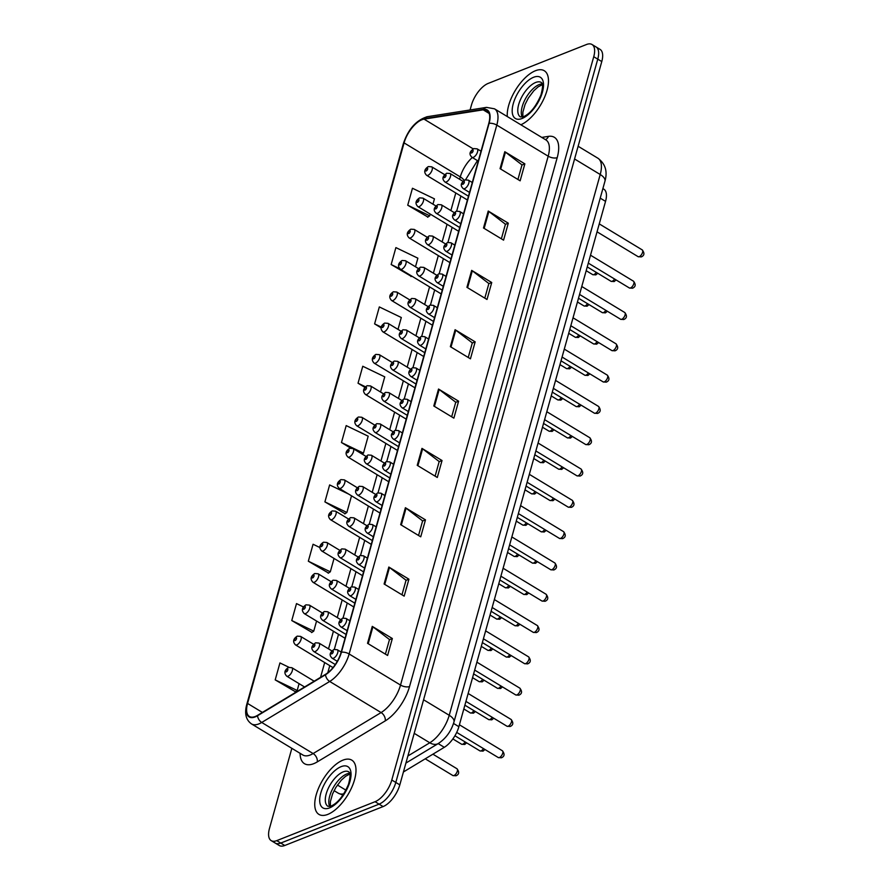 <?xml version="1.0" encoding="UTF-8"?>
<svg xmlns="http://www.w3.org/2000/svg" width="890" height="890" viewBox="0 0 890 890"><rect width="100%" height="100%" fill="white"/><g stroke="black" fill="none" stroke-linecap="round" stroke-linejoin="round"><path stroke-width="1.33" d="M602.886 188.591L603.821 189.158A19.825 9.122 121.2 0 1 605.545 201.363L458.873 726.696A19.825 9.122 121.2 0 1 444.31 747.311L403.426 771.975M327.798 814.394A31.717 14.596 -58.8 0 0 351.817 787.25A31.717 14.596 -58.8 0 0 351.784 760.138A31.717 14.596 -58.8 0 0 342.939 760.149A31.717 14.596 -58.8 0 0 318.932 787.294A31.717 14.596 -58.8 0 0 318.954 814.406A31.717 14.596 -58.8 0 0 327.798 814.394A31.717 14.596 -58.8 0 0 351.817 787.25A31.717 14.596 -58.8 0 0 351.784 760.138A31.717 14.596 -58.8 0 0 342.939 760.149A31.717 14.596 -58.8 0 0 318.932 787.294A31.717 14.596 -58.8 0 0 318.954 814.406A31.717 14.596 -58.8 0 0 327.798 814.394M520.85 124.767A31.717 14.596 -58.8 0 0 544.48 97.433A31.717 14.596 -58.8 0 0 544.268 70.733A31.717 14.596 -58.8 0 0 535.424 70.744A31.717 14.596 -58.8 0 0 507.289 116.557A31.717 14.596 -58.8 0 1 535.424 70.744A31.717 14.596 -58.8 0 1 544.268 70.733A31.717 14.596 -58.8 0 1 544.48 97.433A31.717 14.596 -58.8 0 1 520.85 124.767M255.297 716.472A21.137 9.734 121.2 0 1 249.4 716.472A21.137 9.734 121.2 0 1 247.565 703.445L404.071 142.889A21.137 9.734 121.2 0 1 424.052 119.138L483.181 109.826A21.137 9.734 121.2 0 1 486.93 110.427A21.137 9.734 121.2 0 1 488.777 123.454L341.115 652.326A21.137 9.734 121.2 0 1 325.573 674.308L257.599 715.315A21.137 9.734 121.2 0 1 255.297 716.472M255.174 716.917A21.672 9.968 -58.8 0 0 257.533 715.738L325.506 674.742A21.672 9.968 -58.8 0 0 341.437 652.192L489.099 123.321A21.672 9.968 -58.8 0 0 483.359 109.359L424.23 118.67A21.672 9.968 -58.8 0 0 403.749 143.012L247.242 703.578A21.672 9.968 -58.8 0 0 255.174 716.917M291.842 748.334L269.481 828.434A19.825 9.122 -58.8 0 0 271.216 840.638L279.249 845.5A19.825 9.122 -58.8 0 0 284.767 845.489L383.101 806.574A19.825 9.122 -58.8 0 0 399.821 784.869L601.774 61.566L597.757 59.14A19.825 9.122 -58.8 0 0 596.022 46.925A19.825 9.122 -58.8 0 1 597.757 59.14L395.805 782.444L597.757 59.14L593.741 56.715A19.825 9.122 -58.8 0 0 592.006 44.5A19.825 9.122 -58.8 0 0 586.488 44.511L488.154 83.426A19.825 9.122 -58.8 0 0 471.433 105.131L470.076 109.971M383.101 806.574L379.084 804.137A19.825 9.122 -58.8 0 0 395.805 782.444A19.825 9.122 -58.8 0 1 379.084 804.137L280.762 843.064L379.084 804.137L375.068 801.712A19.825 9.122 -58.8 0 0 391.789 780.018L593.741 56.715M275.233 843.075A19.825 9.122 -58.8 0 0 280.762 843.064A19.825 9.122 -58.8 0 1 275.233 843.075M432.963 204.166L434.442 198.848L412.459 188.257L407.731 205.212L427.901 217.038M415.485 266.778L417.877 258.189L395.894 247.598L391.166 264.541L411.325 276.378M288.994 667.289L279.938 662.928L275.199 679.882L295.369 691.708M303.479 606.958L296.503 603.598L291.764 620.541L311.934 632.378M319.877 547.539L313.069 544.257L308.329 561.212L328.499 573.038M348.713 494.117L329.634 484.928L324.906 501.882L345.064 513.708M271.216 840.638A19.825 9.122 -58.8 0 0 276.745 840.638L375.068 801.712M471.667 270.382L491.736 282.519L487.008 299.474L466.927 287.325L471.667 270.382A5.284 2.436 -164.4 0 1 472.312 270.816L467.584 287.726M488.232 211.041L508.301 223.19L503.573 240.144L483.493 227.996L488.232 211.041A5.284 2.436 -164.4 0 1 488.877 211.486L484.16 228.396M504.797 151.712L524.866 163.86L520.138 180.815L500.058 168.666L504.797 151.712A5.284 2.436 -164.4 0 1 505.442 152.157L500.725 169.067M421.96 448.382L442.041 460.519L437.301 477.474L417.232 465.325L421.96 448.382A5.284 2.436 -164.4 0 1 422.617 448.816L417.888 465.726M405.395 507.712L425.476 519.86L420.736 536.815L400.667 524.666L405.395 507.712A5.284 2.436 -164.4 0 1 406.051 508.157L401.323 525.067M388.83 567.041L408.911 579.19L404.171 596.144L384.102 583.996L388.83 567.041A5.284 2.436 -164.4 0 1 389.475 567.486L384.758 584.396M372.265 626.382L392.345 638.519L387.606 655.474L367.537 643.325L372.265 626.382A5.284 2.436 -164.4 0 1 372.91 626.816L368.193 643.726M455.09 329.712L475.171 341.86L470.443 358.815L450.362 346.666L455.09 329.712A5.284 2.436 -164.4 0 1 455.747 330.157L451.019 347.067M438.525 389.041L458.606 401.19L453.878 418.144L433.797 405.996L438.525 389.041A5.284 2.436 -164.4 0 1 439.182 389.486L434.454 406.396M397.997 329.389L401.312 317.519L379.329 306.928L374.601 323.882L381.109 327.82M380.52 392.001L384.747 376.848L362.764 366.257L358.036 383.212L364.956 387.406M341.471 442.541L363.454 453.132L368.182 436.189L346.199 425.598L341.471 442.541L350.593 448.07M458.606 401.19L455.713 402.336M451.675 416.809L455.747 402.224L439.182 389.486M475.171 341.86L472.279 343.006M468.24 357.48L472.312 342.884L455.747 330.157M392.345 638.519L389.453 639.665M385.403 654.15L389.486 639.554L372.91 626.816M408.911 579.19L406.018 580.336M401.98 594.809L406.051 580.224L389.475 567.486M425.476 519.86L422.583 521.006M418.545 535.48L422.617 520.884L406.051 508.157M442.041 460.519L439.148 461.665M435.11 476.15L439.182 461.554L422.617 448.816M524.866 163.86L521.985 165.006M517.936 179.48L522.007 164.884L505.442 152.157M508.301 223.19L505.42 224.336M501.37 238.809L505.442 224.224L488.877 211.486M491.736 282.519L488.844 283.665M484.805 298.15L488.877 283.554L472.312 270.816M363.454 453.132L362.108 454.045M324.906 501.882L346.889 512.473L344.775 513.908M351.528 495.819L346.889 512.473M308.329 561.212L330.312 571.803L328.21 573.238M334.05 558.431L330.312 571.803M291.764 620.541L313.747 631.132L311.645 632.567M316.573 621.042L313.747 631.132M275.199 679.882L297.182 690.473L295.079 691.908M299.741 672.473L301.855 673.741M299.084 683.654L297.182 690.473M358.036 383.212L365.49 386.805M374.601 323.882L381.265 327.086M391.166 264.541L399.621 268.613M411.736 276.1L411.035 276.567M407.731 205.212L429.714 215.803L427.612 217.238M430.193 214.078L429.714 215.803M601.774 61.566A19.825 9.122 -58.8 0 0 600.038 49.362L592.006 44.5M438.18 743.606L444.31 747.311M453.522 723.448L458.873 726.696M600.227 198.147L605.545 201.363M247.565 703.445L262.394 712.423M541.754 137.416L548.462 136.359A33.041 15.208 121.2 0 1 557.207 157.641L409.545 686.524A6.608 3.037 -164.4 0 1 400.522 685.066L349.136 653.972A26.433 12.16 121.2 0 1 329.701 681.462L261.727 722.457A26.433 12.16 121.2 0 1 258.857 723.904A26.433 12.16 121.2 0 1 251.492 723.915L302.878 755.009A26.433 12.16 -58.8 0 0 310.254 754.998A26.433 12.16 -58.8 0 0 313.124 753.552L381.098 712.556A26.433 12.16 -58.8 0 0 400.522 685.066L548.184 156.195A26.433 12.16 -58.8 0 0 545.882 139.908L494.484 108.814A26.433 12.16 121.2 0 1 496.798 125.101L349.136 653.972A6.608 3.037 -164.4 0 0 341.437 652.192M257.533 715.738A6.608 4.417 -121.1 0 0 261.727 722.457L313.124 753.552A6.608 4.417 58.9 0 1 317.285 761.885A33.041 15.208 121.2 0 1 300.097 753.318M489.099 123.321A6.608 3.037 15.6 0 1 496.798 125.101L548.184 156.195A6.608 3.037 -164.4 0 0 557.207 157.641M483.359 109.359A6.608 5.474 -99 0 1 486.519 107.379L427.389 116.69C416.253 120.117 408.232 129.117 403.326 143.713L246.808 704.268A6.608 3.037 15.6 0 1 247.242 703.578M409.545 686.524A33.041 15.208 121.2 0 1 385.259 720.878A6.608 4.417 58.9 0 0 381.098 712.556L329.701 681.462A6.608 4.417 -121.1 0 1 325.506 674.742M424.23 118.67A6.608 5.474 -99 0 1 427.389 116.69M403.749 143.012A6.608 3.037 -164.4 0 0 403.326 143.713M385.259 720.878L317.285 761.885M276.745 840.638L284.767 845.489M391.789 780.018L399.821 784.869M545.381 139.608A6.608 5.474 81 0 0 548.462 136.359M483.181 109.826L489.2 113.464M424.052 119.138L473.18 148.864M472.312 157.519A21.137 9.734 -58.8 0 0 460.286 176.899L459.618 179.268M404.071 142.889L460.286 176.899A11.893 5.474 -164.4 0 1 464.079 180.392M455.791 192.963L450.874 210.574M447.058 224.269L442.141 241.88M438.314 255.575L433.397 273.185M429.57 286.88L424.652 304.491M420.837 318.186L415.919 335.797M412.092 349.492L407.175 367.103M403.348 380.798L398.431 398.409M394.615 412.103L389.698 429.714M385.871 443.409L380.953 461.02M377.126 474.715L372.209 492.326M368.393 506.021L363.476 523.632M359.649 537.326L354.732 554.937M350.905 568.632L345.988 586.243M342.172 599.938L337.254 617.549M333.427 631.244L328.51 648.855M324.683 662.549L320.556 677.346M342.973 795.115L338.334 793.224A26.433 12.16 -58.8 0 0 343.84 793.802M407.887 755.988L429.792 742.772L414.206 733.338M453.956 722.001A13.217 6.074 -164.4 0 0 449.228 715.282L600.216 174.507A26.433 12.16 -58.8 0 0 597.902 158.22C605.367 163.76 607.714 171.436 604.944 181.226L453.956 722.001C451.174 731.246 445.968 738.411 438.347 743.506A13.217 8.822 -121.1 0 1 429.792 742.772A26.433 12.16 -58.8 0 0 449.228 715.282L423.584 699.774M345.943 790.175L337.421 785.024M604.944 181.226A13.217 6.074 -164.4 0 0 600.216 174.507L574.573 158.987M453.978 775.535A3.961 1.825 -58.8 0 0 456.971 772.142A3.961 1.825 -58.8 0 0 456.971 768.749C459.496 772.075 459.162 774.411 455.98 775.78L452.865 775.535A3.961 1.825 -58.8 0 0 453.978 775.535M314.17 681.195L291.864 667.7A4.951 2.281 121.2 0 1 291.864 671.939A4.951 2.281 121.2 0 1 288.115 676.178A4.951 2.281 121.2 0 1 286.736 676.178L304.58 686.98M286.391 671.839A1.647 0.757 -58.8 0 0 287.781 670.025A1.647 0.757 -58.8 0 0 287.181 669.013A1.647 0.757 -58.8 0 0 285.79 670.815A1.647 0.757 -58.8 0 0 286.391 671.839M484.983 749.525L483.048 751.138L479.944 750.893A3.961 1.825 -58.8 0 0 481.045 750.893A3.961 1.825 -58.8 0 0 483.459 748.601M315.182 651.536A4.951 2.281 121.2 0 1 313.803 651.536C309.787 647.653 312.69 645.139 315.55 642.814L318.932 643.058A4.951 2.281 121.2 0 1 318.943 647.297A4.951 2.281 121.2 0 1 315.182 651.536M314.259 644.371A1.647 0.757 -58.8 0 0 312.857 646.173A1.647 0.757 -58.8 0 0 313.469 647.197A1.647 0.757 -58.8 0 0 314.86 645.384A1.647 0.757 -58.8 0 0 314.259 644.371M502.383 750.771C504.908 754.097 504.574 756.444 501.382 757.802L498.278 757.557A3.961 1.825 -58.8 0 0 499.379 757.557A3.961 1.825 -58.8 0 0 502.383 754.164A3.961 1.825 -58.8 0 0 502.383 750.771L459.407 724.783M333.516 658.2A4.951 2.281 121.2 0 1 332.137 658.211C328.121 654.317 331.024 651.814 333.884 649.477L337.266 649.722A4.951 2.281 121.2 0 1 337.277 653.961A4.951 2.281 121.2 0 1 333.516 658.2M332.582 651.035A1.647 0.757 -58.8 0 0 331.191 652.848A1.647 0.757 -58.8 0 0 331.803 653.861A1.647 0.757 -58.8 0 0 333.194 652.058A1.647 0.757 -58.8 0 0 332.582 651.035M349.726 773.332A20.136 9.267 -58.8 0 0 346.7 773.989A20.136 9.267 -58.8 0 0 332.66 788.74A20.136 9.267 -58.8 0 0 329.689 806.462M348.802 771.864A20.136 9.267 -58.8 0 0 343.195 771.864A20.136 9.267 -58.8 0 0 327.943 789.107A20.136 9.267 -58.8 0 0 327.954 806.318L331.169 806.017C337.811 803.025 343.584 795.805 348.48 784.368C351.995 770.885 348.535 772.52 348.802 771.864M341.126 766.657A24.108 11.092 -58.8 0 0 320.789 793.046A24.108 11.092 -58.8 0 0 329.611 807.886A24.108 11.092 -58.8 0 0 349.948 781.498A24.108 11.092 -58.8 0 0 341.126 766.657M466.649 742.85L464.725 744.474L461.61 744.229A3.961 1.825 -58.8 0 0 462.711 744.229A3.961 1.825 -58.8 0 0 465.125 741.937M313.58 644.249L300.598 636.394A4.951 2.281 121.2 0 1 300.609 640.633A4.951 2.281 121.2 0 1 296.859 644.872A4.951 2.281 121.2 0 1 295.469 644.872L333.005 667.589M295.135 640.533A1.647 0.757 -58.8 0 0 296.526 638.72A1.647 0.757 -58.8 0 0 295.925 637.707A1.647 0.757 -58.8 0 0 294.523 639.51A1.647 0.757 -58.8 0 0 295.135 640.533M475.394 711.544L473.458 713.168L470.354 712.923A3.961 1.825 -58.8 0 0 471.455 712.923A3.961 1.825 -58.8 0 0 473.869 710.632M322.325 612.943L309.342 605.089A4.951 2.281 121.2 0 1 309.342 609.327A4.951 2.281 121.2 0 1 305.593 613.566A4.951 2.281 121.2 0 1 304.213 613.566L345.042 638.264M303.879 609.227A1.647 0.757 -58.8 0 0 305.27 607.414A1.647 0.757 -58.8 0 0 304.658 606.402A1.647 0.757 -58.8 0 0 303.268 608.204A1.647 0.757 -58.8 0 0 303.879 609.227M484.138 680.238L482.202 681.862L479.087 681.618A3.961 1.825 -58.8 0 0 480.2 681.618A3.961 1.825 -58.8 0 0 482.614 679.326M331.069 581.637L318.086 573.783A4.951 2.281 121.2 0 1 318.086 578.022A4.951 2.281 121.2 0 1 314.337 582.26A4.951 2.281 121.2 0 1 312.957 582.26L353.775 606.969M312.613 577.922A1.647 0.757 -58.8 0 0 314.003 576.108A1.647 0.757 -58.8 0 0 313.402 575.096A1.647 0.757 -58.8 0 0 312.012 576.898A1.647 0.757 -58.8 0 0 312.613 577.922M492.871 648.944L490.946 650.557L487.831 650.312A3.961 1.825 -58.8 0 0 488.933 650.312A3.961 1.825 -58.8 0 0 491.347 648.02M339.802 550.332L326.819 542.477A4.951 2.281 121.2 0 1 326.83 546.716A4.951 2.281 121.2 0 1 323.081 550.955A4.951 2.281 121.2 0 1 321.691 550.955L362.519 575.663M321.357 546.616A1.647 0.757 -58.8 0 0 322.747 544.802A1.647 0.757 -58.8 0 0 322.147 543.79A1.647 0.757 -58.8 0 0 320.756 545.592A1.647 0.757 -58.8 0 0 321.357 546.616M493.728 718.219L491.792 719.832L488.688 719.587A3.961 1.825 -58.8 0 0 489.789 719.587A3.961 1.825 -58.8 0 0 492.203 717.296M323.927 620.23A4.951 2.281 121.2 0 1 322.547 620.241C318.531 616.347 321.435 613.833 324.294 611.508L327.676 611.753A4.951 2.281 121.2 0 1 327.676 615.991A4.951 2.281 121.2 0 1 323.927 620.23M322.992 613.065A1.647 0.757 -58.8 0 0 321.601 614.868A1.647 0.757 -58.8 0 0 322.202 615.891A1.647 0.757 -58.8 0 0 323.604 614.078A1.647 0.757 -58.8 0 0 322.992 613.065M502.472 686.913L500.536 688.526L497.421 688.281A3.961 1.825 -58.8 0 0 498.534 688.281A3.961 1.825 -58.8 0 0 500.948 685.99M332.671 588.924A4.951 2.281 121.2 0 1 331.291 588.935C327.275 585.042 330.179 582.527 333.027 580.202L336.42 580.447A4.951 2.281 121.2 0 1 336.42 584.685A4.951 2.281 121.2 0 1 332.671 588.924M331.736 581.76A1.647 0.757 -58.8 0 0 330.346 583.573A1.647 0.757 -58.8 0 0 330.947 584.585A1.647 0.757 -58.8 0 0 332.337 582.772A1.647 0.757 -58.8 0 0 331.736 581.76M511.205 655.607L509.269 657.221L506.165 656.976A3.961 1.825 -58.8 0 0 507.267 656.976A3.961 1.825 -58.8 0 0 509.681 654.684M341.404 557.618A4.951 2.281 121.2 0 1 340.024 557.63C336.008 553.736 338.912 551.233 341.771 548.896L345.153 549.141A4.951 2.281 121.2 0 1 345.164 553.38A4.951 2.281 121.2 0 1 341.404 557.618M340.481 550.454A1.647 0.757 -58.8 0 0 339.079 552.267A1.647 0.757 -58.8 0 0 339.691 553.28A1.647 0.757 -58.8 0 0 341.081 551.466A1.647 0.757 -58.8 0 0 340.481 550.454M542.21 83.938A20.136 9.267 -58.8 0 0 539.184 84.595A20.136 9.267 -58.8 0 0 525.144 99.346A20.136 9.267 -58.8 0 0 522.174 117.057M541.287 82.459A20.136 9.267 -58.8 0 0 535.669 82.47A20.136 9.267 -58.8 0 0 520.428 99.702A20.136 9.267 -58.8 0 0 520.439 116.924L523.654 116.623C530.295 113.62 536.058 106.411 540.964 94.974C544.48 81.491 541.02 83.126 541.287 82.459M533.611 77.263A24.108 11.092 -58.8 0 0 513.274 103.641A24.108 11.092 -58.8 0 0 522.096 118.481A24.108 11.092 -58.8 0 0 542.433 92.104A24.108 11.092 -58.8 0 0 533.611 77.263M501.615 617.638L499.679 619.251L496.576 619.006A3.961 1.825 -58.8 0 0 497.677 619.006A3.961 1.825 -58.8 0 0 500.091 616.714M348.546 519.026L335.563 511.172A4.951 2.281 121.2 0 1 335.563 515.41A4.951 2.281 121.2 0 1 331.814 519.649A4.951 2.281 121.2 0 1 330.435 519.649L371.264 544.357M330.101 515.31A1.647 0.757 -58.8 0 0 331.492 513.497A1.647 0.757 -58.8 0 0 330.88 512.484A1.647 0.757 -58.8 0 0 329.489 514.287A1.647 0.757 -58.8 0 0 330.101 515.31M510.359 586.332L508.424 587.945L505.309 587.7A3.961 1.825 -58.8 0 0 506.421 587.7A3.961 1.825 -58.8 0 0 508.835 585.409M357.291 487.72L344.308 479.866A4.951 2.281 121.2 0 1 344.308 484.104A4.951 2.281 121.2 0 1 340.559 488.343A4.951 2.281 121.2 0 1 339.179 488.343L379.997 513.052M338.834 484.004A1.647 0.757 -58.8 0 0 340.225 482.191A1.647 0.757 -58.8 0 0 339.624 481.178A1.647 0.757 -58.8 0 0 338.233 482.981A1.647 0.757 -58.8 0 0 338.834 484.004M519.093 555.026L517.168 556.639L514.053 556.395A3.961 1.825 -58.8 0 0 515.154 556.395A3.961 1.825 -58.8 0 0 517.568 554.103M366.024 456.414L353.041 448.56A4.951 2.281 121.2 0 1 353.052 452.799A4.951 2.281 121.2 0 1 349.303 457.037A4.951 2.281 121.2 0 1 347.912 457.037L388.741 481.746M347.578 452.699A1.647 0.757 -58.8 0 0 348.969 450.885A1.647 0.757 -58.8 0 0 348.368 449.873A1.647 0.757 -58.8 0 0 346.978 451.675A1.647 0.757 -58.8 0 0 347.578 452.699M519.949 624.302L518.013 625.915L514.909 625.67A3.961 1.825 -58.8 0 0 516.011 625.67A3.961 1.825 -58.8 0 0 518.425 623.378M350.148 526.313A4.951 2.281 121.2 0 1 348.769 526.324C344.753 522.43 347.656 519.927 350.515 517.591L353.897 517.835A4.951 2.281 121.2 0 1 353.897 522.074A4.951 2.281 121.2 0 1 350.148 526.313M349.214 519.148A1.647 0.757 -58.8 0 0 347.823 520.962A1.647 0.757 -58.8 0 0 348.424 521.974A1.647 0.757 -58.8 0 0 349.826 520.161A1.647 0.757 -58.8 0 0 349.214 519.148M528.693 592.996L526.758 594.609L523.643 594.364A3.961 1.825 -58.8 0 0 524.755 594.364A3.961 1.825 -58.8 0 0 527.169 592.073M358.893 495.007A4.951 2.281 121.2 0 1 357.513 495.018C353.497 491.124 356.401 488.621 359.249 486.285L362.642 486.53A4.951 2.281 121.2 0 1 362.642 490.768A4.951 2.281 121.2 0 1 358.893 495.007M357.958 487.842A1.647 0.757 -58.8 0 0 356.567 489.656A1.647 0.757 -58.8 0 0 357.168 490.668A1.647 0.757 -58.8 0 0 358.559 488.866A1.647 0.757 -58.8 0 0 357.958 487.842M537.427 561.69L535.491 563.303L532.387 563.058A3.961 1.825 -58.8 0 0 533.488 563.058A3.961 1.825 -58.8 0 0 535.902 560.767M367.626 463.712A4.951 2.281 121.2 0 1 366.246 463.712C362.23 459.819 365.145 457.315 367.993 454.979L371.375 455.224A4.951 2.281 121.2 0 1 371.386 459.463A4.951 2.281 121.2 0 1 367.626 463.712M366.702 456.537A1.647 0.757 -58.8 0 0 365.301 458.35A1.647 0.757 -58.8 0 0 365.912 459.362A1.647 0.757 -58.8 0 0 367.303 457.56A1.647 0.757 -58.8 0 0 366.702 456.537M527.837 523.721L525.901 525.334L522.797 525.089A3.961 1.825 -58.8 0 0 523.899 525.089A3.961 1.825 -58.8 0 0 526.313 522.797M374.768 425.109L361.785 417.254A4.951 2.281 121.2 0 1 361.796 421.493A4.951 2.281 121.2 0 1 358.036 425.732A4.951 2.281 121.2 0 1 356.656 425.743L397.485 450.44M356.323 421.393A1.647 0.757 -58.8 0 0 357.713 419.579A1.647 0.757 -58.8 0 0 357.101 418.567A1.647 0.757 -58.8 0 0 355.711 420.369A1.647 0.757 -58.8 0 0 356.323 421.393M536.581 492.415L534.645 494.028L531.53 493.783A3.961 1.825 -58.8 0 0 532.643 493.783A3.961 1.825 -58.8 0 0 535.057 491.491M383.512 393.803L370.529 385.949A4.951 2.281 121.2 0 1 370.529 390.187A4.951 2.281 121.2 0 1 366.78 394.426A4.951 2.281 121.2 0 1 365.401 394.437L406.218 419.134M365.056 390.087A1.647 0.757 -58.8 0 0 366.457 388.274A1.647 0.757 -58.8 0 0 365.846 387.261A1.647 0.757 -58.8 0 0 364.455 389.075A1.647 0.757 -58.8 0 0 365.056 390.087M545.314 461.109L543.389 462.722L540.274 462.477A3.961 1.825 -58.8 0 0 541.376 462.477A3.961 1.825 -58.8 0 0 543.79 460.186M392.245 362.497L379.274 354.643A4.951 2.281 121.2 0 1 379.274 358.881A4.951 2.281 121.2 0 1 375.524 363.12A4.951 2.281 121.2 0 1 374.134 363.131L414.963 387.829M373.8 358.781A1.647 0.757 -58.8 0 0 375.191 356.968A1.647 0.757 -58.8 0 0 374.59 355.955A1.647 0.757 -58.8 0 0 373.199 357.769A1.647 0.757 -58.8 0 0 373.8 358.781M554.058 429.803L552.123 431.416L549.019 431.172A3.961 1.825 -58.8 0 0 550.12 431.172A3.961 1.825 -58.8 0 0 552.534 428.88M400.99 331.191L388.007 323.337A4.951 2.281 121.2 0 1 388.018 327.576A4.951 2.281 121.2 0 1 384.257 331.814A4.951 2.281 121.2 0 1 382.878 331.825L423.707 356.523M382.544 327.476A1.647 0.757 -58.8 0 0 383.935 325.662A1.647 0.757 -58.8 0 0 383.323 324.65A1.647 0.757 -58.8 0 0 381.932 326.463A1.647 0.757 -58.8 0 0 382.544 327.476M562.803 398.498L560.867 400.111L557.752 399.866A3.961 1.825 -58.8 0 0 558.864 399.866A3.961 1.825 -58.8 0 0 561.279 397.574M409.734 299.886L396.751 292.031A4.951 2.281 121.2 0 1 396.751 296.27A4.951 2.281 121.2 0 1 393.002 300.509A4.951 2.281 121.2 0 1 391.622 300.52L432.44 325.217M391.277 296.17A1.647 0.757 -58.8 0 0 392.679 294.368A1.647 0.757 -58.8 0 0 392.067 293.344A1.647 0.757 -58.8 0 0 390.677 295.157A1.647 0.757 -58.8 0 0 391.277 296.17M546.171 530.384L544.235 531.998L541.131 531.753A3.961 1.825 -58.8 0 0 542.232 531.753A3.961 1.825 -58.8 0 0 544.647 529.461M376.37 432.407A4.951 2.281 121.2 0 1 374.99 432.407C370.974 428.513 373.878 426.01 376.737 423.685L380.119 423.918A4.951 2.281 121.2 0 1 380.119 428.157A4.951 2.281 121.2 0 1 376.37 432.407M375.435 425.231A1.647 0.757 -58.8 0 0 374.045 427.044A1.647 0.757 -58.8 0 0 374.646 428.057A1.647 0.757 -58.8 0 0 376.047 426.254A1.647 0.757 -58.8 0 0 375.435 425.231M554.915 499.079L552.979 500.692L549.864 500.447A3.961 1.825 -58.8 0 0 550.977 500.447A3.961 1.825 -58.8 0 0 553.391 498.155M385.114 401.101A4.951 2.281 121.2 0 1 383.735 401.101C379.719 397.207 382.622 394.704 385.47 392.379L388.863 392.624A4.951 2.281 121.2 0 1 388.863 396.851A4.951 2.281 121.2 0 1 385.114 401.101M384.18 393.925A1.647 0.757 -58.8 0 0 382.789 395.739A1.647 0.757 -58.8 0 0 383.39 396.751A1.647 0.757 -58.8 0 0 384.78 394.949A1.647 0.757 -58.8 0 0 384.18 393.925M563.648 467.773L561.712 469.386L558.609 469.141A3.961 1.825 -58.8 0 0 559.71 469.141A3.961 1.825 -58.8 0 0 562.124 466.849M393.847 369.795A4.951 2.281 121.2 0 1 392.468 369.795C388.452 365.901 391.366 363.398 394.214 361.073L397.596 361.318A4.951 2.281 121.2 0 1 397.608 365.545A4.951 2.281 121.2 0 1 393.847 369.795M392.924 362.619A1.647 0.757 -58.8 0 0 391.522 364.433A1.647 0.757 -58.8 0 0 392.134 365.445A1.647 0.757 -58.8 0 0 393.525 363.643A1.647 0.757 -58.8 0 0 392.924 362.619M572.392 436.467L570.457 438.08L567.353 437.836A3.961 1.825 -58.8 0 0 568.454 437.836A3.961 1.825 -58.8 0 0 570.868 435.544M402.591 338.489A4.951 2.281 121.2 0 1 401.212 338.489C397.196 334.596 400.099 332.092 402.959 329.767L406.341 330.012A4.951 2.281 121.2 0 1 406.341 334.24A4.951 2.281 121.2 0 1 402.591 338.489M401.657 331.314A1.647 0.757 -58.8 0 0 400.266 333.127A1.647 0.757 -58.8 0 0 400.867 334.139A1.647 0.757 -58.8 0 0 402.269 332.337A1.647 0.757 -58.8 0 0 401.657 331.314M581.137 405.161L579.201 406.774L576.086 406.53A3.961 1.825 -58.8 0 0 577.198 406.53A3.961 1.825 -58.8 0 0 579.613 404.238M411.336 307.184A4.951 2.281 121.2 0 1 409.956 307.184C405.94 303.29 408.844 300.787 411.692 298.462L415.085 298.706A4.951 2.281 121.2 0 1 415.085 302.934A4.951 2.281 121.2 0 1 411.336 307.184M410.401 300.008A1.647 0.757 -58.8 0 0 409.011 301.821A1.647 0.757 -58.8 0 0 409.611 302.834A1.647 0.757 -58.8 0 0 411.002 301.031A1.647 0.757 -58.8 0 0 410.401 300.008M571.536 367.192L569.611 368.805L566.496 368.56A3.961 1.825 -58.8 0 0 567.597 368.56A3.961 1.825 -58.8 0 0 570.012 366.268M418.467 268.58L405.495 260.726A4.951 2.281 121.2 0 1 405.495 264.964A4.951 2.281 121.2 0 1 401.746 269.214A4.951 2.281 121.2 0 1 400.355 269.214L441.184 293.911M400.022 264.864A1.647 0.757 -58.8 0 0 401.412 263.062A1.647 0.757 -58.8 0 0 400.811 262.038A1.647 0.757 -58.8 0 0 399.421 263.852A1.647 0.757 -58.8 0 0 400.022 264.864M580.28 335.886L578.344 337.499L575.24 337.254A3.961 1.825 -58.8 0 0 576.342 337.254A3.961 1.825 -58.8 0 0 578.756 334.963M427.211 237.274L414.228 229.42A4.951 2.281 121.2 0 1 414.239 233.658A4.951 2.281 121.2 0 1 410.479 237.908A4.951 2.281 121.2 0 1 409.1 237.908L449.928 262.606M408.766 233.558A1.647 0.757 -58.8 0 0 410.157 231.756A1.647 0.757 -58.8 0 0 409.556 230.733A1.647 0.757 -58.8 0 0 408.154 232.546A1.647 0.757 -58.8 0 0 408.766 233.558M589.024 304.58L587.089 306.193L583.973 305.949A3.961 1.825 -58.8 0 0 585.086 305.949A3.961 1.825 -58.8 0 0 587.5 303.657M435.955 205.979L422.973 198.125A4.951 2.281 121.2 0 1 422.973 202.353A4.951 2.281 121.2 0 1 419.223 206.602A4.951 2.281 121.2 0 1 417.844 206.602L458.661 231.3M417.499 202.253A1.647 0.757 -58.8 0 0 418.901 200.45A1.647 0.757 -58.8 0 0 418.289 199.427A1.647 0.757 -58.8 0 0 416.898 201.24A1.647 0.757 -58.8 0 0 417.499 202.253M597.757 273.274L595.833 274.888L592.718 274.643A3.961 1.825 -58.8 0 0 593.819 274.643A3.961 1.825 -58.8 0 0 596.233 272.351M444.7 174.674L431.717 166.819A4.951 2.281 121.2 0 1 431.717 171.047A4.951 2.281 121.2 0 1 427.968 175.297A4.951 2.281 121.2 0 1 426.577 175.297L467.406 199.994M426.243 170.947A1.647 0.757 -58.8 0 0 427.634 169.144A1.647 0.757 -58.8 0 0 427.033 168.121A1.647 0.757 -58.8 0 0 425.643 169.934A1.647 0.757 -58.8 0 0 426.243 170.947M589.87 373.856L587.934 375.469L584.83 375.224A3.961 1.825 -58.8 0 0 585.931 375.224A3.961 1.825 -58.8 0 0 588.346 372.932M420.069 275.878A4.951 2.281 121.2 0 1 418.689 275.878C414.673 271.984 417.588 269.481 420.436 267.156L423.818 267.401A4.951 2.281 121.2 0 1 423.829 271.628A4.951 2.281 121.2 0 1 420.069 275.878M419.146 268.702A1.647 0.757 -58.8 0 0 417.744 270.516A1.647 0.757 -58.8 0 0 418.356 271.528A1.647 0.757 -58.8 0 0 419.746 269.726A1.647 0.757 -58.8 0 0 419.146 268.702M598.614 342.55L596.678 344.174L593.574 343.918A3.961 1.825 -58.8 0 0 594.676 343.918A3.961 1.825 -58.8 0 0 597.09 341.627M428.813 244.572A4.951 2.281 121.2 0 1 427.434 244.572C423.418 240.678 426.321 238.175 429.18 235.85L432.562 236.095A4.951 2.281 121.2 0 1 432.562 240.322A4.951 2.281 121.2 0 1 428.813 244.572M427.879 237.396A1.647 0.757 -58.8 0 0 426.488 239.21A1.647 0.757 -58.8 0 0 427.089 240.222A1.647 0.757 -58.8 0 0 428.491 238.42A1.647 0.757 -58.8 0 0 427.879 237.396M607.358 311.244L605.423 312.868L602.308 312.624A3.961 1.825 -58.8 0 0 603.42 312.613A3.961 1.825 -58.8 0 0 605.834 310.321M437.557 213.266A4.951 2.281 121.2 0 1 436.178 213.266C432.162 209.373 435.065 206.869 437.913 204.544L441.307 204.789A4.951 2.281 121.2 0 1 441.307 209.028A4.951 2.281 121.2 0 1 437.557 213.266M436.623 206.091A1.647 0.757 -58.8 0 0 435.232 207.904A1.647 0.757 -58.8 0 0 435.833 208.916A1.647 0.757 -58.8 0 0 437.224 207.114A1.647 0.757 -58.8 0 0 436.623 206.091M616.091 279.938L614.167 281.563L611.052 281.318A3.961 1.825 -58.8 0 0 612.153 281.307A3.961 1.825 -58.8 0 0 614.567 279.015M446.291 181.96A4.951 2.281 121.2 0 1 444.911 181.96C440.895 178.067 443.81 175.564 446.658 173.239L450.04 173.483A4.951 2.281 121.2 0 1 450.051 177.722A4.951 2.281 121.2 0 1 446.291 181.96M445.367 174.785A1.647 0.757 -58.8 0 0 443.965 176.598A1.647 0.757 -58.8 0 0 444.577 177.611A1.647 0.757 -58.8 0 0 445.968 175.808A1.647 0.757 -58.8 0 0 445.367 174.785M511.116 719.476C513.641 722.791 513.319 725.139 510.126 726.496L507.011 726.251A3.961 1.825 -58.8 0 0 508.123 726.251A3.961 1.825 -58.8 0 0 511.127 722.858A3.961 1.825 -58.8 0 0 511.116 719.476L468.151 693.477M342.261 626.905A4.951 2.281 121.2 0 1 340.881 626.905C336.865 623.011 339.769 620.508 342.617 618.172L346.01 618.417A4.951 2.281 121.2 0 1 346.01 622.655A4.951 2.281 121.2 0 1 342.261 626.905M341.326 619.729A1.647 0.757 -58.8 0 0 339.935 621.543A1.647 0.757 -58.8 0 0 340.536 622.555A1.647 0.757 -58.8 0 0 341.938 620.753A1.647 0.757 -58.8 0 0 341.326 619.729M519.86 688.17C522.385 691.486 522.052 693.833 518.87 695.19L515.755 694.945A3.961 1.825 -58.8 0 0 516.856 694.945A3.961 1.825 -58.8 0 0 519.86 691.552A3.961 1.825 -58.8 0 0 519.86 688.17L476.895 662.171M351.005 595.599A4.951 2.281 121.2 0 1 349.614 595.599C345.598 591.705 348.513 589.202 351.361 586.877L354.754 587.111A4.951 2.281 121.2 0 1 354.754 591.349A4.951 2.281 121.2 0 1 351.005 595.599M350.07 588.423A1.647 0.757 -58.8 0 0 348.68 590.237A1.647 0.757 -58.8 0 0 349.281 591.249A1.647 0.757 -58.8 0 0 350.671 589.447A1.647 0.757 -58.8 0 0 350.07 588.423M528.604 656.865C531.13 660.18 530.796 662.527 527.603 663.884L524.499 663.64A3.961 1.825 -58.8 0 0 525.601 663.64A3.961 1.825 -58.8 0 0 528.604 660.247A3.961 1.825 -58.8 0 0 528.604 656.865L485.628 630.865M359.738 564.293A4.951 2.281 121.2 0 1 358.358 564.293C354.342 560.4 357.246 557.897 360.105 555.571L363.487 555.816A4.951 2.281 121.2 0 1 363.498 560.044A4.951 2.281 121.2 0 1 359.738 564.293M358.815 557.118A1.647 0.757 -58.8 0 0 357.413 558.931A1.647 0.757 -58.8 0 0 358.025 559.943A1.647 0.757 -58.8 0 0 359.415 558.141A1.647 0.757 -58.8 0 0 358.815 557.118M537.337 625.559C539.863 628.874 539.54 631.221 536.347 632.579L533.232 632.334A3.961 1.825 -58.8 0 0 534.345 632.334A3.961 1.825 -58.8 0 0 537.349 628.941A3.961 1.825 -58.8 0 0 537.337 625.559L494.373 599.56M368.482 532.988A4.951 2.281 121.2 0 1 367.103 532.988C363.087 529.094 365.99 526.591 368.838 524.266L372.231 524.51A4.951 2.281 121.2 0 1 372.231 528.738A4.951 2.281 121.2 0 1 368.482 532.988M367.548 525.812A1.647 0.757 -58.8 0 0 366.157 527.625A1.647 0.757 -58.8 0 0 366.758 528.638A1.647 0.757 -58.8 0 0 368.16 526.836A1.647 0.757 -58.8 0 0 367.548 525.812M546.082 594.253C548.607 597.568 548.273 599.916 545.092 601.273L541.977 601.028A3.961 1.825 -58.8 0 0 543.078 601.028A3.961 1.825 -58.8 0 0 546.082 597.635A3.961 1.825 -58.8 0 0 546.082 594.253L503.117 568.254M377.226 501.682A4.951 2.281 121.2 0 1 375.836 501.682C371.82 497.788 374.734 495.285 377.582 492.96L380.976 493.205A4.951 2.281 121.2 0 1 380.976 497.432A4.951 2.281 121.2 0 1 377.226 501.682M376.292 494.506A1.647 0.757 -58.8 0 0 374.901 496.32A1.647 0.757 -58.8 0 0 375.502 497.332A1.647 0.757 -58.8 0 0 376.893 495.53A1.647 0.757 -58.8 0 0 376.292 494.506M554.826 562.947C557.351 566.263 557.018 568.61 553.825 569.967L550.721 569.722A3.961 1.825 -58.8 0 0 551.822 569.722A3.961 1.825 -58.8 0 0 554.826 566.329A3.961 1.825 -58.8 0 0 554.826 562.947L511.85 536.948M385.96 470.376A4.951 2.281 121.2 0 1 384.58 470.376C380.564 466.482 383.468 463.979 386.327 461.654L389.709 461.899A4.951 2.281 121.2 0 1 389.72 466.126A4.951 2.281 121.2 0 1 385.96 470.376M385.036 463.201A1.647 0.757 -58.8 0 0 383.635 465.014A1.647 0.757 -58.8 0 0 384.246 466.026A1.647 0.757 -58.8 0 0 385.637 464.224A1.647 0.757 -58.8 0 0 385.036 463.201M563.559 531.642C566.085 534.957 565.762 537.304 562.569 538.661L559.454 538.417A3.961 1.825 -58.8 0 0 560.567 538.417A3.961 1.825 -58.8 0 0 563.57 535.024A3.961 1.825 -58.8 0 0 563.559 531.642L520.594 505.642M394.704 439.07A4.951 2.281 121.2 0 1 393.324 439.07C389.308 435.177 392.212 432.674 395.06 430.348L398.453 430.593A4.951 2.281 121.2 0 1 398.453 434.821A4.951 2.281 121.2 0 1 394.704 439.07M393.769 431.895A1.647 0.757 -58.8 0 0 392.379 433.708A1.647 0.757 -58.8 0 0 392.98 434.721A1.647 0.757 -58.8 0 0 394.381 432.918A1.647 0.757 -58.8 0 0 393.769 431.895M572.303 500.336C574.829 503.651 574.495 505.998 571.313 507.367L568.198 507.122A3.961 1.825 -58.8 0 0 569.3 507.111A3.961 1.825 -58.8 0 0 572.303 503.718A3.961 1.825 -58.8 0 0 572.303 500.336L529.339 474.337M403.448 407.765A4.951 2.281 121.2 0 1 402.058 407.765C398.053 403.871 400.956 401.368 403.804 399.043L407.197 399.287A4.951 2.281 121.2 0 1 407.197 403.526A4.951 2.281 121.2 0 1 403.448 407.765M402.514 400.589A1.647 0.757 -58.8 0 0 401.123 402.402A1.647 0.757 -58.8 0 0 401.724 403.415A1.647 0.757 -58.8 0 0 403.114 401.613A1.647 0.757 -58.8 0 0 402.514 400.589M581.048 469.03C583.573 472.345 583.239 474.693 580.046 476.061L576.942 475.816A3.961 1.825 -58.8 0 0 578.044 475.805A3.961 1.825 -58.8 0 0 581.048 472.412A3.961 1.825 -58.8 0 0 581.048 469.03L538.072 443.031M412.181 376.459A4.951 2.281 121.2 0 1 410.802 376.459C406.786 372.565 409.689 370.062 412.548 367.737L415.93 367.982A4.951 2.281 121.2 0 1 415.942 372.22A4.951 2.281 121.2 0 1 412.181 376.459M411.258 369.283A1.647 0.757 -58.8 0 0 409.856 371.097A1.647 0.757 -58.8 0 0 410.468 372.109A1.647 0.757 -58.8 0 0 411.859 370.307A1.647 0.757 -58.8 0 0 411.258 369.283M589.781 437.724C592.306 441.04 591.984 443.387 588.791 444.755L585.676 444.511A3.961 1.825 -58.8 0 0 586.788 444.499A3.961 1.825 -58.8 0 0 589.792 441.106A3.961 1.825 -58.8 0 0 589.781 437.724L546.816 411.725M420.926 345.153A4.951 2.281 121.2 0 1 419.546 345.153C415.53 341.259 418.434 338.756 421.282 336.431L424.675 336.676A4.951 2.281 121.2 0 1 424.675 340.915A4.951 2.281 121.2 0 1 420.926 345.153M419.991 337.978A1.647 0.757 -58.8 0 0 418.6 339.791A1.647 0.757 -58.8 0 0 419.201 340.803A1.647 0.757 -58.8 0 0 420.603 339.001A1.647 0.757 -58.8 0 0 419.991 337.978M598.525 406.418C601.05 409.734 600.717 412.081 597.535 413.45L594.42 413.205A3.961 1.825 -58.8 0 0 595.521 413.194A3.961 1.825 -58.8 0 0 598.525 409.801A3.961 1.825 -58.8 0 0 598.525 406.418L555.56 380.419M429.67 313.847A4.951 2.281 121.2 0 1 428.279 313.847C424.274 309.954 427.178 307.451 430.026 305.125L433.419 305.37A4.951 2.281 121.2 0 1 433.419 309.609A4.951 2.281 121.2 0 1 429.67 313.847M428.735 306.672A1.647 0.757 -58.8 0 0 427.345 308.485A1.647 0.757 -58.8 0 0 427.945 309.498A1.647 0.757 -58.8 0 0 429.336 307.695A1.647 0.757 -58.8 0 0 428.735 306.672M607.269 375.113C609.795 378.439 609.461 380.775 606.268 382.144L603.164 381.899A3.961 1.825 -58.8 0 0 604.265 381.899A3.961 1.825 -58.8 0 0 607.269 378.506A3.961 1.825 -58.8 0 0 607.269 375.113L564.293 349.114M438.403 282.542A4.951 2.281 121.2 0 1 437.023 282.542C433.007 278.648 435.911 276.145 438.77 273.82L442.152 274.064A4.951 2.281 121.2 0 1 442.163 278.303A4.951 2.281 121.2 0 1 438.403 282.542M437.48 275.366A1.647 0.757 -58.8 0 0 436.078 277.179A1.647 0.757 -58.8 0 0 436.69 278.192A1.647 0.757 -58.8 0 0 438.08 276.389A1.647 0.757 -58.8 0 0 437.48 275.366M616.002 343.807C618.528 347.133 618.205 349.47 615.012 350.838L611.897 350.593A3.961 1.825 -58.8 0 0 613.01 350.593A3.961 1.825 -58.8 0 0 616.014 347.2A3.961 1.825 -58.8 0 0 616.002 343.807L573.038 317.808M447.147 251.236A4.951 2.281 121.2 0 1 445.768 251.236C441.752 247.342 444.655 244.839 447.514 242.514L450.896 242.759A4.951 2.281 121.2 0 1 450.896 246.997A4.951 2.281 121.2 0 1 447.147 251.236M446.213 244.071A1.647 0.757 -58.8 0 0 444.822 245.874A1.647 0.757 -58.8 0 0 445.423 246.886A1.647 0.757 -58.8 0 0 446.825 245.084A1.647 0.757 -58.8 0 0 446.213 244.071M624.747 312.501C627.272 315.828 626.938 318.164 623.756 319.532L620.642 319.288A3.961 1.825 -58.8 0 0 621.743 319.288A3.961 1.825 -58.8 0 0 624.747 315.894A3.961 1.825 -58.8 0 0 624.747 312.501L581.782 286.502M455.891 219.93A4.951 2.281 121.2 0 1 454.501 219.93C450.496 216.036 453.399 213.533 456.247 211.208L459.641 211.453A4.951 2.281 121.2 0 1 459.641 215.691A4.951 2.281 121.2 0 1 455.891 219.93M454.957 212.766A1.647 0.757 -58.8 0 0 453.566 214.568A1.647 0.757 -58.8 0 0 454.167 215.591A1.647 0.757 -58.8 0 0 455.558 213.778A1.647 0.757 -58.8 0 0 454.957 212.766M633.491 281.195C636.016 284.522 635.683 286.858 632.49 288.226L629.386 287.982A3.961 1.825 -58.8 0 0 630.487 287.982A3.961 1.825 -58.8 0 0 633.491 284.589A3.961 1.825 -58.8 0 0 633.491 281.195L590.515 255.196M464.625 188.624A4.951 2.281 121.2 0 1 463.245 188.624C459.229 184.731 462.132 182.228 464.992 179.902L468.374 180.147A4.951 2.281 121.2 0 1 468.385 184.386A4.951 2.281 121.2 0 1 464.625 188.624M463.701 181.46A1.647 0.757 -58.8 0 0 462.299 183.262A1.647 0.757 -58.8 0 0 462.911 184.286A1.647 0.757 -58.8 0 0 464.302 182.472A1.647 0.757 -58.8 0 0 463.701 181.46M642.224 249.89C644.749 253.216 644.427 255.552 641.234 256.921L638.119 256.676A3.961 1.825 -58.8 0 0 639.231 256.676A3.961 1.825 -58.8 0 0 642.235 253.283A3.961 1.825 -58.8 0 0 642.224 249.89L599.259 223.891M473.369 157.319A4.951 2.281 121.2 0 1 471.989 157.319C467.973 153.425 470.877 150.922 473.736 148.597L477.118 148.841A4.951 2.281 121.2 0 1 477.118 153.08A4.951 2.281 121.2 0 1 473.369 157.319M472.434 150.154A1.647 0.757 -58.8 0 0 471.044 151.956A1.647 0.757 -58.8 0 0 471.644 152.98A1.647 0.757 -58.8 0 0 473.046 151.167A1.647 0.757 -58.8 0 0 472.434 150.154M494.484 108.814L486.519 107.379M246.808 704.268C244.316 713.357 245.874 719.899 251.492 723.915M460.887 196.045L456.692 211.064M452.142 227.351L447.948 242.369M443.398 258.656L439.215 273.675M434.665 289.962L430.471 304.981M425.921 321.268L421.726 336.286M417.176 352.574L412.993 367.581M408.443 383.879L404.249 398.887M399.699 415.185L395.505 430.193M390.955 446.491L386.772 461.498M382.222 477.797L378.028 492.804M373.477 509.102L369.283 524.11M364.733 540.408L360.55 555.416M356 571.714L351.806 586.721M347.256 603.019L343.062 618.027M338.511 634.325L334.329 649.333M329.778 665.631L327.776 672.784M477.441 160.623L465.592 179.713M338.334 793.224L334.061 790.643M597.902 158.22L578.122 146.26M438.347 743.506L405.907 763.075M456.971 768.749L432.907 754.186M291.864 667.7L288.471 667.456C284.388 670.215 283.81 673.118 286.736 676.178M452.865 775.535L425.231 758.814M479.944 750.893L454.924 735.763M335.285 664.541L313.803 651.536M331.914 650.913L318.932 643.058M498.278 757.557L456.715 732.414M337.288 661.326L332.137 658.211M341.182 652.092L337.266 649.722M330.379 806.296L330.368 801.645L332.571 793.902L335.841 787.461L341.304 780.174L345.62 776.28L349.904 774.011M300.598 636.394L297.216 636.15C293.133 638.909 292.543 641.812 295.469 644.872M461.61 744.229L452.865 738.934M309.342 605.089L305.96 604.844C301.866 607.603 301.287 610.507 304.213 613.566M470.354 712.923L463.824 708.974M318.086 573.783L314.693 573.538C310.61 576.297 310.031 579.201 312.957 582.26M479.087 681.618L472.568 677.668M326.819 542.477L323.437 542.232C319.354 544.991 318.765 547.895 321.691 550.955M487.831 650.312L481.301 646.363M488.688 719.587L464.88 705.192M346.099 634.481L322.547 620.241M340.659 619.607L327.676 611.753M497.421 688.281L473.625 673.886M354.832 603.175L331.291 588.935M349.403 588.301L336.42 580.447M506.165 656.976L482.358 642.58M363.576 571.87L340.024 557.63M358.136 556.995L345.153 549.141M522.853 116.901L522.853 112.24L525.056 104.497L528.315 98.067L533.789 90.78L538.105 86.886L542.388 84.617M335.563 511.172L332.181 510.927C328.087 513.686 327.509 516.589 330.435 519.649M496.576 619.006L490.045 615.057M344.308 479.866L340.915 479.621C336.832 482.38 336.253 485.284 339.179 488.343M505.309 587.7L498.789 583.751M353.041 448.56L349.659 448.315C345.576 451.074 344.986 453.978 347.912 457.037M514.053 556.395L507.522 552.445M514.909 625.67L491.102 611.274M372.32 540.564L348.769 526.324M366.88 525.69L353.897 517.835M523.643 594.364L499.846 579.969M381.053 509.258L357.513 495.018M375.625 494.384L362.642 486.53M532.387 563.058L508.579 548.663M389.798 477.952L366.246 463.712M384.358 463.078L371.375 455.224M361.785 417.254L358.403 417.01C354.309 419.769 353.731 422.672 356.656 425.743M522.797 525.089L516.267 521.139M370.529 385.949L367.136 385.704C363.053 388.463 362.475 391.366 365.401 394.437M531.53 493.783L525.011 489.834M379.274 354.643L375.88 354.398C371.798 357.157 371.208 360.061 374.134 363.131M540.274 462.477L533.744 458.528M388.007 323.337L384.625 323.092C380.531 325.851 379.952 328.755 382.878 331.825M549.019 431.172L542.488 427.222M396.751 292.031L393.358 291.786C389.275 294.546 388.696 297.46 391.622 300.52M557.752 399.866L551.233 395.916M541.131 531.753L517.324 517.357M398.542 446.647L374.99 432.407M393.102 431.772L380.119 423.918M549.864 500.447L526.068 486.051M407.275 415.341L383.735 401.101M401.846 400.478L388.863 392.624M558.609 469.141L534.801 454.745M416.019 384.035L392.468 369.795M410.579 369.172L397.596 361.318M567.353 437.836L543.545 423.44M424.764 352.729L401.212 338.489M419.324 337.866L406.341 330.012M576.086 406.53L552.289 392.134M433.497 321.435L409.956 307.184M428.068 306.56L415.085 298.706M405.495 260.726L402.102 260.481C398.019 263.24 397.43 266.155 400.355 269.214M566.496 368.56L559.966 364.611M414.228 229.42L410.846 229.186C406.752 231.934 406.174 234.849 409.1 237.908M575.24 337.254L568.71 333.305M422.973 198.125L419.579 197.88C415.497 200.628 414.918 203.543 417.844 206.602M583.973 305.949L577.454 301.999M431.717 166.819L428.324 166.575C424.241 169.322 423.651 172.237 426.577 175.297M592.718 274.643L586.187 270.694M584.83 375.224L561.023 360.828M442.241 290.129L418.689 275.878M436.801 275.255L423.818 267.401M593.574 343.918L569.767 329.522M450.985 258.823L427.434 244.572M445.545 243.949L432.562 236.095M602.308 312.624L578.511 298.217M459.718 227.517L436.178 213.266M454.289 212.643L441.307 204.789M611.052 281.318L587.244 266.911M468.463 196.212L444.911 181.96M463.022 181.338L450.04 173.483M507.011 726.251L465.937 701.398M347.156 630.698L340.881 626.905M349.915 620.786L346.01 618.417M515.755 694.945L474.682 670.092M355.889 599.393L349.614 595.599M358.659 589.48L354.754 587.111M524.499 663.64L483.415 638.786M364.633 568.087L358.358 564.293M367.403 558.175L363.487 555.816M533.232 632.334L492.159 607.492M373.377 536.781L367.103 532.988M376.136 526.869L372.231 524.51M541.977 601.028L500.903 576.186M382.11 505.476L375.836 501.682M384.88 495.563L380.976 493.205M550.721 569.722L509.636 544.88M390.855 474.17L384.58 470.376M393.625 464.257L389.709 461.899M559.454 538.417L518.38 513.575M399.599 442.864L393.324 439.07M402.358 432.952L398.453 430.593M568.198 507.122L527.125 482.269M408.332 411.558L402.058 407.765M411.102 401.646L407.197 399.287M576.942 475.816L535.858 450.963M417.076 380.253L410.802 376.459M419.846 370.34L415.93 367.982M585.676 444.511L544.602 419.657M425.82 348.947L419.546 345.153M428.591 339.034L424.675 336.676M594.42 413.205L553.346 388.351M434.554 317.641L428.279 313.847M437.324 307.74L433.419 305.37M603.164 381.899L562.08 357.046M443.298 286.335L437.023 282.542M446.068 276.434L442.152 274.064M611.897 350.593L570.824 325.74M452.042 255.03L445.768 251.236M454.812 245.128L450.896 242.759M620.642 319.288L579.568 294.434M460.786 223.724L454.501 219.93M463.545 213.822L459.641 211.453M629.386 287.982L588.301 263.129M469.52 192.418L463.245 188.624M472.29 182.517L468.374 180.147M638.119 256.676L597.045 231.823M478.264 161.112L471.989 157.319M481.034 151.211L477.118 148.841"/></g></svg>
